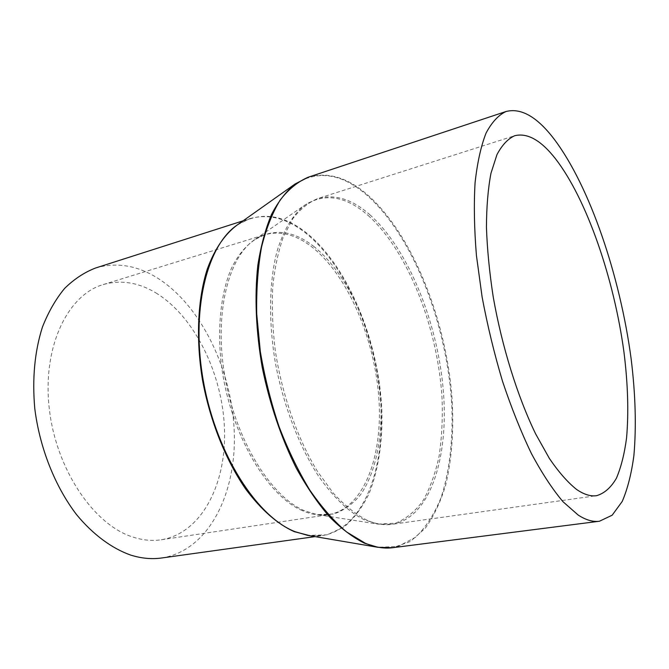 <?xml version="1.0" encoding="UTF-8"?>
<svg xmlns="http://www.w3.org/2000/svg" width="669" height="669" viewBox="0 0 669 669"><rect width="100%" height="100%" fill="white"/><g stroke="black" fill="none" stroke-linecap="round" stroke-linejoin="round"><path stroke-width="0.5" stroke-dasharray="3.35 2.51" d="M155.827 292.855C194.687 316.546 222.325 373.503 224.475 428.411C226.716 483.21 202.071 533.126 161.296 539.766C152.03 541.162 142.422 540.218 132.462 536.923C93.334 524.471 55.519 468.492 49.138 407.312C42.515 346.116 67.979 294.703 103.16 284.584C120.813 279.617 138.366 282.377 155.827 292.855M95.533 268.018C116.331 262.014 136.902 265.309 157.265 277.894C201.327 305.574 232.034 370.099 234.25 432.065C236.542 493.864 208.594 550.729 161.597 557.996M368.176 215.502C408.358 251.301 438.27 329.165 442.125 399.661C442.753 419.622 441.732 438.504 439.065 456.291C435.444 473.167 430.175 487.852 423.251 500.337C415.424 511.267 406.175 518.876 395.521 523.183L378.069 524.128L364.17 519.763C348.591 511.877 333.354 497.284 318.452 475.985C299.26 446.357 283.689 406.142 275.628 364.245C268.344 322.324 269.08 281.841 277.008 251.444C283.572 229.626 293.39 213.837 305.307 204.773C325.226 192.647 346.182 196.218 368.176 215.502M369.89 214.766C408.065 248.868 437.166 321.17 443.187 388.998C449.225 456.601 430.585 517.99 392.143 524.312C383.973 525.483 375.284 523.969 366.085 519.771C355.18 513.901 344.267 505.053 333.363 493.237L317.675 471.737C297.588 439.023 281.992 394.794 275.218 350.196C272.584 328.044 271.756 306.929 272.743 286.867C274.75 267.809 278.337 250.984 283.522 236.4L293.064 218.32C300.54 208.845 308.827 202.239 317.917 198.509C334.968 193.826 352.295 199.245 369.89 214.766M313.527 246.242C351.166 275.946 378.83 344.393 381.021 406.493C381.848 441.749 374.941 473.677 360.675 494.55C352.939 503.949 343.975 510.439 333.772 514.009L317.282 514.612L304.328 510.706C271.162 496.699 236.391 441.206 225.135 378.052C213.729 314.89 227.886 257.532 254.646 239.678C273.312 228.112 292.938 230.295 313.527 246.242M302.555 510.715C266.981 495.938 230.036 432.952 221.472 365.5C216.973 327.651 220.895 292.537 231.549 268.043C240.112 250.699 251.561 239.477 264.606 234.777C280.186 230.521 295.941 234.576 311.888 246.936C347.378 274.85 374.188 337.335 378.738 396.491C383.337 455.497 364.287 508.691 328.387 514.72C320.225 515.958 311.612 514.628 302.555 510.715M239.268 223.538L249.838 218.654C268.328 213.478 286.909 218.261 305.599 232.996C346.049 265.35 375.878 335.729 380.711 402.22C385.57 468.492 363.735 528.962 322.057 535.652L310.416 535.827M243.131 220.803L249.838 218.654L237.194 225.01C259.263 211.279 282.276 213.854 306.243 232.712C349.101 267.056 379.808 343.899 381.957 413.584C382.375 443.706 378.127 470.274 369.221 493.287C362.447 507.311 354.043 518.559 344 527.03L327.041 534.849L307.916 535.401L322.057 535.652L315.082 536.622M295.171 183.933C318.72 169.416 343.306 173.764 368.92 196.995C414.521 238.933 447.653 326.857 451.843 406.359C453.089 440.261 449.543 471.754 440.996 497.803C434.398 514.043 425.977 527.147 415.742 537.115L398.172 546.448L377.96 547.309M308.384 177.151C328.613 171.473 349.017 177.987 369.597 196.694C412.932 236.558 445.186 318.185 451.767 394.576C454.134 427.642 452.119 457.747 445.721 484.891C440.62 501.825 433.821 516.251 425.333 528.167L410.432 541.447L392.803 547.694M161.296 539.766L328.387 514.72L317.282 514.612L378.069 524.128L392.143 524.312L596.623 495.679M103.16 284.584L264.606 234.777L254.646 239.678L305.307 204.773L317.917 198.509L514.628 135.748"/><path stroke-width="1" d="M315.082 536.622L161.597 557.996C151.679 559.384 141.385 558.423 130.723 555.103C111.815 548.396 93.083 534.631 76.517 514.578C55.05 486.472 39.755 448.063 34.788 408.675C32.112 378.738 34.654 351.551 42.415 327.133C48.352 312.047 55.744 299.152 64.6 288.431C74.1 279.124 84.419 272.316 95.533 268.018L243.131 220.803M578.158 515.038L563.055 501.767C552.535 489.332 541.99 473.267 531.429 453.574C521.059 431.998 511.434 407.931 502.553 381.372C494.324 353.859 487.517 325.786 482.132 297.145L476.428 255.491C474.246 228.831 473.794 204.58 475.074 182.746C477.298 162.726 480.944 146.193 486.029 133.156C491.79 122.268 498.464 115.043 506.065 111.497C521.184 107.684 537.224 116.916 554.2 139.202C589.958 186.584 620.113 276.272 631.11 358.634C635.508 394.275 636.436 426.579 633.894 455.539C631.486 473.585 627.597 488.88 622.237 501.424L612.168 515.205L599.416 521.243C592.968 522.104 585.885 520.039 578.158 515.038M555.446 158.72C586.897 199.287 614.075 278.906 623.96 352.12C627.915 383.78 628.785 412.388 626.569 437.936C624.461 453.833 621.075 467.271 616.4 478.26C610.998 487.559 604.408 493.371 596.623 495.679C590.551 496.557 583.853 494.466 576.519 489.399C567.755 482.408 558.715 472.105 549.408 458.491L535.635 433.897C517.555 396.625 501.951 346.676 493.237 297.036C489.465 272.45 487.199 249.203 486.438 227.301C486.539 206.637 488.052 188.616 490.971 173.246L496.983 154.572C502.043 145.073 507.922 138.801 514.628 135.748C527.348 132.571 540.953 140.222 555.446 158.72M310.416 535.827L294.218 531.638C277.535 524.128 261.395 509.995 245.816 489.248C225.813 460.364 210.041 421.01 202.481 379.959C195.758 338.882 197.715 299.168 207.198 269.331C214.95 247.923 226.063 232.427 239.268 223.538M377.96 547.309L307.573 535.342L294.929 531.638C257.205 516.928 216.99 455.029 203.761 383.262C190.372 311.511 206.537 245.975 236.918 225.202L295.171 183.933C286.257 191.242 278.363 201.428 271.505 214.481C265.384 229.124 260.81 246.184 257.774 265.685C254.446 296.927 255.934 330.879 262.24 367.532C269.783 404.151 281.105 437.635 296.208 467.991C306.603 486.798 317.624 502.996 329.273 516.585C341.065 528.485 352.78 537.349 364.429 543.186L377.96 547.309L392.803 547.694C384.131 548.831 374.933 547.334 365.207 543.195L346.575 531.947C333.956 521.226 321.689 507.261 309.772 490.051C298.307 471.143 288.055 449.961 279.015 426.496C270.895 402.136 264.665 377.14 260.316 351.518L256.72 313.987C256.294 289.786 257.891 267.55 261.504 247.279C266.17 228.522 272.4 212.767 280.194 200.006C288.682 189.118 298.081 181.5 308.384 177.151L295.171 183.933M506.065 111.497L308.384 177.151M599.416 521.243L392.803 547.694"/></g></svg>
